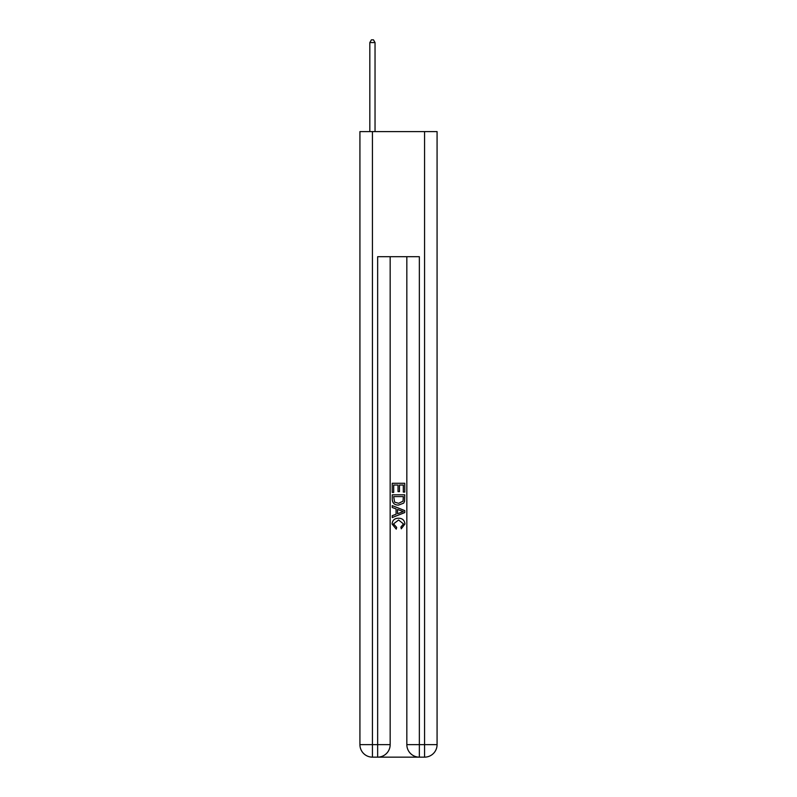 <?xml version="1.0" encoding="UTF-8"?>
<svg xmlns="http://www.w3.org/2000/svg" width="797" height="797" viewBox="0 0 797 797"><rect width="100%" height="100%" fill="white"/><g stroke="black" fill="none" stroke-linecap="round" stroke-linejoin="round"><path stroke-width="1.2" d="M378.585 757.15L418.415 757.15M372.438 131.595L372.438 744.637L359.925 744.637L359.925 131.595L437.075 131.595L437.075 744.637L424.562 744.637L424.562 131.595M406.839 256.704L406.839 744.637A12.513 12.513 0 0 0 419.352 757.15L419.352 744.637L406.839 744.637A12.513 12.513 0 0 0 419.352 757.15L424.562 757.15L424.562 744.637L419.352 744.637L419.352 256.704L377.648 256.704L377.648 744.637L372.438 744.637L372.438 757.15L377.648 757.15A12.513 12.513 0 0 0 390.161 744.637L377.648 744.637L377.648 757.15A12.513 12.513 0 0 0 390.161 744.637L390.161 256.704M424.562 757.15A12.513 12.513 0 0 0 437.075 744.637A12.513 12.513 0 0 1 424.562 757.15M359.925 744.637A12.513 12.513 0 0 0 372.438 757.15A12.513 12.513 0 0 1 359.925 744.637M392.244 492.416L392.244 483.271L404.756 483.271L404.756 492.088L403.312 492.088L403.312 485.034L399.466 485.034L399.466 491.61L398.022 491.61L398.022 485.034L393.688 485.034L393.688 492.416L392.244 492.416M392.244 499.301L392.244 494.817L404.756 494.817L404.577 501.303L403.68 503.126L398.57 505.089C394.565 505.099 392.463 503.176 392.244 499.301M393.688 496.581L394.575 502.12L398.6 503.315L403.053 501.183L403.312 496.581L393.688 496.581M392.244 507.49L392.244 505.617L404.756 510.588L404.756 512.571L392.244 517.542L392.244 515.669L396.089 514.244L396.089 508.914L392.244 507.49M401.001 510.728L397.534 509.442L397.534 513.716L403.312 511.584L401.001 510.728M393.529 523.868L396.657 527.375L396.248 529.148L392.084 524.037C392.423 520.192 394.595 518.259 398.59 518.239C402.435 518.319 404.547 520.242 404.916 523.998L401.28 528.819L400.901 527.056L403.471 523.918L398.6 520.003L393.529 523.868M375.038 131.595L375.038 42.56L369.828 42.56L369.828 131.595M369.828 42.56L371.392 39.85L373.474 39.85L375.038 42.56"/></g></svg>

